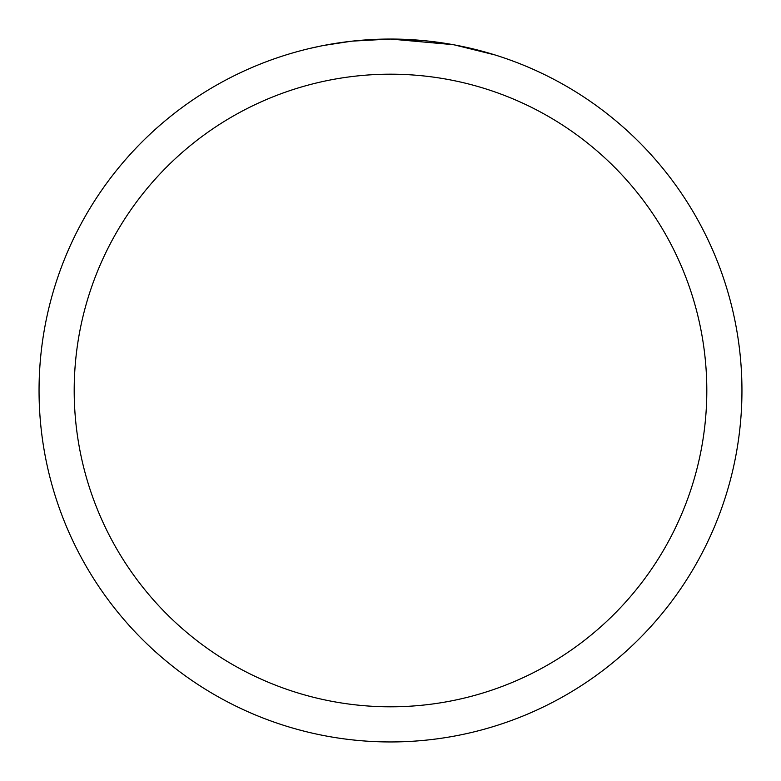 <?xml version="1.0" encoding="UTF-8"?>
<svg xmlns="http://www.w3.org/2000/svg" width="781" height="781" viewBox="0 0 781 781"><rect width="100%" height="100%" fill="white"/><g stroke="black" fill="none" stroke-linecap="round" stroke-linejoin="round"><path stroke-width="1.17" d="M452.931 44.644L390.5 39.05L422.999 40.553M427.968 41.051L435.261 41.91M390.5 39.05A351.45 351.45 0 0 1 741.95 390.5A351.45 351.45 0 0 1 390.5 741.95A351.45 351.45 0 0 1 39.05 390.5A351.45 351.45 0 0 1 390.5 39.05L352.514 41.11L390.5 39.05M454.591 44.947L494.939 54.924M390.5 74.195A316.305 316.305 0 0 1 706.805 390.5A316.305 316.305 0 0 1 390.5 706.805A316.305 316.305 0 0 1 74.195 390.5A316.305 316.305 0 0 1 390.5 74.195M350.864 41.295L323.666 45.464M309.657 48.471L321.05 45.981"/></g></svg>
